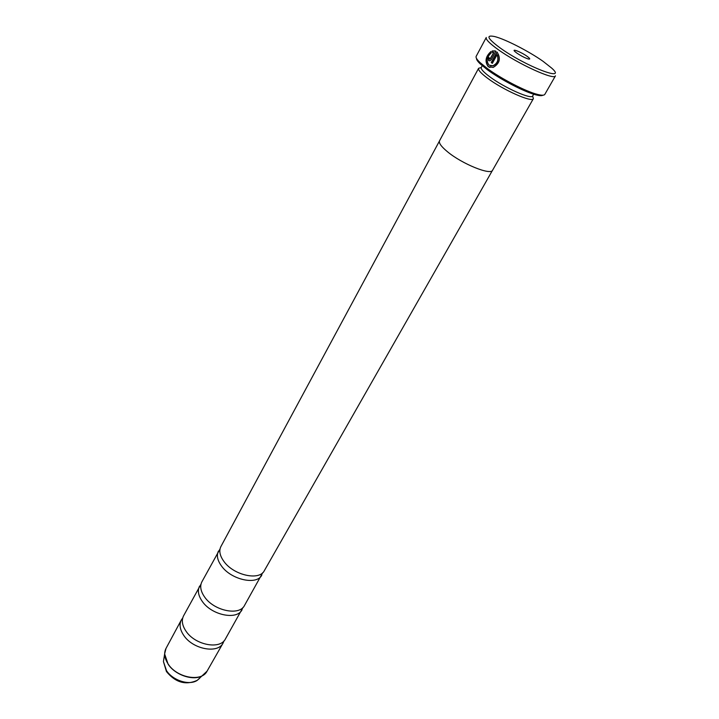<?xml version="1.0" encoding="UTF-8"?>
<svg xmlns="http://www.w3.org/2000/svg" width="719" height="719" viewBox="0 0 719 719"><rect width="100%" height="100%" fill="white"/><g stroke="black" fill="none" stroke-linecap="round" stroke-linejoin="round"><path stroke-width="1.08" d="M220.023 548.983L201.877 581.842C199.702 586.255 200.637 591.333 204.663 597.085C214.127 610.934 239.526 616.084 244.505 605.47L262.759 572.675M201.005 584.152L183.588 615.797C181.341 620.326 182.159 625.476 186.05 631.246C195.164 645.132 220.248 649.868 225.407 638.975L243.013 607.438M439.408 141.104L220.895 546.566C218.792 550.844 219.834 555.85 224.013 561.584C233.846 575.38 259.559 580.97 264.349 570.652L492.407 170.484M218.477 551.051C216.365 555.347 217.39 560.362 221.56 566.096C231.338 579.9 257.016 585.437 261.824 575.083M199.558 586.156C197.374 590.578 198.282 595.674 202.3 601.435C211.71 615.284 237.072 620.38 242.078 609.73M182.707 617.998L181.341 619.949C179.094 624.487 179.903 629.646 183.776 635.425C192.845 649.311 217.884 654.002 223.07 643.083L223.995 640.89M489.945 67.487L488.489 66.75C484.867 61.78 485.711 56.756 491.023 51.687M489.064 65.177C486.08 61.106 486.781 57.062 491.149 53.035L491.068 51.444C485.532 56.424 484.588 61.51 488.246 66.687L493.153 67.433C499.831 63.461 501.107 58.311 496.991 51.984L491.248 62.562L492.362 63.353L497.063 54.698C498.932 59.722 497.557 63.407 492.946 65.762L489.064 65.177M489.45 59.12L489.369 57.996L488.417 57.25L488.632 60.63L489.963 60.818L491.401 59.515L495.903 51.211L492.308 50.887L492.416 52.487L493.818 52.37L490.367 58.742L489.45 59.12M499.912 47.778C525.391 66.283 568.298 82.739 551.635 68.062L542.998 61.268C528.95 51.337 505.394 39.239 494.87 36.606C485.568 34.602 487.248 38.332 499.912 47.778M555.454 75.837C554.592 80.654 517.617 63.784 497.719 49.269C489.387 43.239 485.568 39.311 486.26 37.478L476.176 56.325C475.601 57.475 476.877 59.533 479.986 62.508L487.293 68.467C501.242 78.82 526.101 91.628 537.551 94.423C541.722 95.483 544.148 95.465 544.813 94.378L555.454 75.837M527.027 56.262C521.095 51.993 510.966 48.047 514.948 51.588L516.826 53.071C521.032 55.893 524.852 57.862 528.285 58.985C530.568 59.47 530.155 58.563 527.027 56.262M542.881 95.196C541.919 95.915 539.672 95.816 536.113 94.908C524.996 92.212 500.927 79.809 487.419 69.77L480.328 63.991C477.677 61.457 476.4 59.596 476.499 58.401M482.224 65.69L481.29 67.424C480.687 68.988 483.474 72.071 489.639 76.69C504.262 87.727 531.754 99.914 532.689 95.915L533.66 94.207M481.236 67.55L478.611 68.278C477.955 69.95 480.912 73.248 487.473 78.173C503.048 89.956 532.384 102.934 533.39 98.638L532.617 96.031M478.611 68.278L439.543 140.771C438.617 142.937 441.241 146.577 447.407 151.691C462.02 163.941 490.897 175.625 492.614 170.187L533.39 98.638M492.641 52.433L492.551 50.959L495.193 50.896M488.875 60.702L488.3 58.248M489.891 59.183L493.818 52.37M492.398 63.281L491.248 62.562M491.481 62.625L497.171 52.154M490.439 65.824L493.18 65.833C497.8 63.488 499.175 59.794 497.305 54.77L497.063 54.698M205.967 672.75L203.126 675.267C194.391 681.441 175.391 675.509 168.111 664.194L164.615 653.922L165.999 648.421C163.698 653.05 164.417 658.262 168.174 664.041C176.955 677.963 201.733 682.313 207.054 671.178L223.07 643.083M163.905 658.487L163.429 661.552L166.493 670.629C172.866 680.596 189.546 685.791 197.285 680.318L199.63 678.296M207.054 671.178L197.285 680.318C185.79 685.486 175.508 682.574 166.457 671.573L163.429 661.552L165.244 650.183M536.113 94.908L537.551 94.423M480.328 63.991L479.986 62.508M165.999 648.421L181.341 619.949"/></g></svg>
